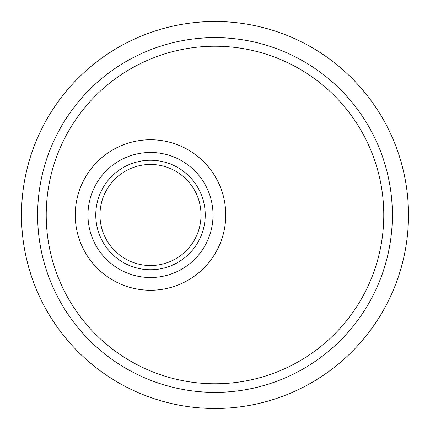 <?xml version="1.0" encoding="UTF-8"?>
<svg xmlns="http://www.w3.org/2000/svg" width="430" height="430" viewBox="0 0 430 430"><rect width="100%" height="100%" fill="white"/><g stroke="black" fill="none" stroke-linecap="round" stroke-linejoin="round"><path stroke-width="0.64" d="M170.49 261.402A50.525 50.525 0 0 0 180.691 174.489A50.525 50.525 0 0 0 100.319 209.114A50.525 50.525 0 0 0 170.49 261.402M37.625 215A177.375 177.375 0 0 1 215 37.625A177.375 177.375 0 0 1 392.375 215A177.375 177.375 0 0 1 215 392.375A177.375 177.375 0 0 1 37.625 215M150.5 290.25A75.25 75.25 0 0 1 85.333 177.375A75.25 75.25 0 0 1 215.666 177.375A75.25 75.25 0 0 1 150.5 290.25M46.225 215A168.775 168.775 0 0 1 299.387 68.838A168.775 168.775 0 0 1 299.387 361.162A168.775 168.775 0 0 1 46.225 215M408.5 215A193.5 193.5 0 0 1 118.25 382.576A193.5 193.5 0 0 1 118.25 47.424A193.5 193.5 0 0 1 408.5 215M95.766 215A54.734 54.734 0 0 1 177.864 167.598A54.734 54.734 0 0 1 177.864 262.402A54.734 54.734 0 0 1 95.766 215M87.973 215A62.527 62.527 0 0 1 150.5 152.473A62.527 62.527 0 0 1 213.027 215A62.527 62.527 0 0 1 150.5 277.527A62.527 62.527 0 0 1 87.973 215"/></g></svg>

